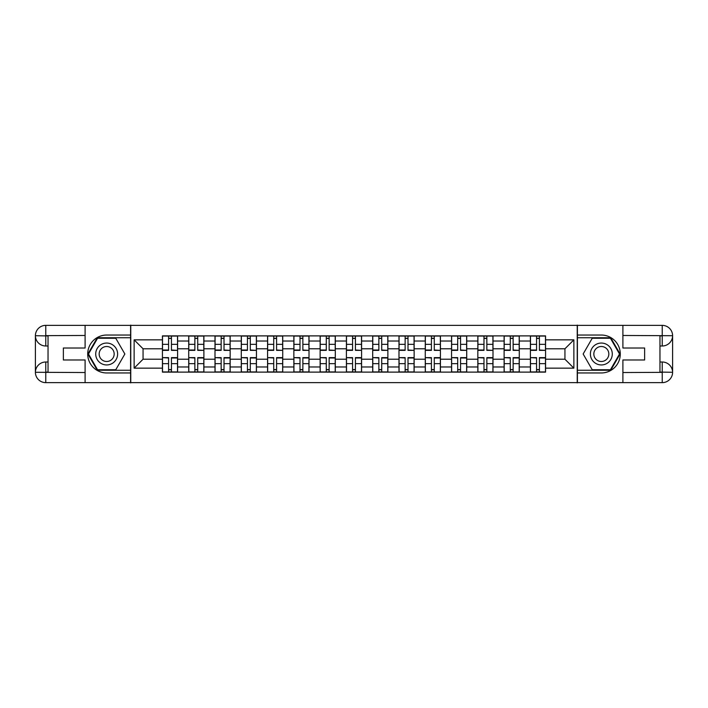<?xml version="1.0" encoding="UTF-8"?>
<svg xmlns="http://www.w3.org/2000/svg" width="708" height="708" viewBox="0 0 708 708"><rect width="100%" height="100%" fill="white"/><g stroke="black" fill="none" stroke-linecap="round" stroke-linejoin="round"><path stroke-width="1.06" d="M80.553 382.639L627.447 382.639M627.447 325.361L80.553 325.361M188.717 372.116L188.717 341.026L177.602 341.026L177.602 372.116M177.602 341.026L177.602 335.884M188.717 341.026L188.717 335.884M203.886 335.884L203.886 372.116M215.002 372.116L215.002 335.884M230.162 335.884L230.162 372.116M241.286 372.116L241.286 335.884M256.446 335.884L256.446 372.116M267.571 372.116L267.571 335.884M282.731 335.884L282.731 372.116M293.855 372.116L293.855 335.884M309.015 335.884L309.015 372.116M320.131 372.116L320.131 335.884M335.3 335.884L335.3 372.116M346.416 372.116L346.416 335.884M361.584 335.884L361.584 372.116M372.7 372.116L372.7 335.884M387.869 335.884L387.869 372.116M398.985 372.116L398.985 335.884M414.145 335.884L414.145 372.116M425.269 372.116L425.269 335.884M440.429 335.884L440.429 372.116M451.554 372.116L451.554 335.884M466.714 335.884L466.714 372.116M477.838 372.116L477.838 335.884M492.998 335.884L492.998 372.116M504.114 372.116L504.114 335.884M519.283 335.884L519.283 372.116M530.398 372.116L530.398 335.884M530.398 359.221L519.283 359.221M504.114 359.221L492.998 359.221M477.838 359.221L466.714 359.221M451.554 359.221L440.429 359.221M425.269 359.221L414.145 359.221M398.985 359.221L387.869 359.221M372.7 359.221L361.584 359.221M346.416 359.221L335.3 359.221M320.131 359.221L309.015 359.221M293.855 359.221L282.731 359.221M267.571 359.221L256.446 359.221M241.286 359.221L230.162 359.221M215.002 359.221L203.886 359.221M188.717 359.221L177.602 359.221M530.398 348.779L519.283 348.779M504.114 348.779L492.998 348.779M477.838 348.779L466.714 348.779M451.554 348.779L440.429 348.779M425.269 348.779L414.145 348.779M398.985 348.779L387.869 348.779M372.7 348.779L361.584 348.779M346.416 348.779L335.3 348.779M320.131 348.779L309.015 348.779M293.855 348.779L282.731 348.779M267.571 348.779L256.446 348.779M241.286 348.779L230.162 348.779M215.002 348.779L203.886 348.779M188.717 348.779L177.602 348.779M143.06 359.221L162.433 359.221L162.433 348.779L143.06 348.779L143.06 359.221L134.131 368.151L134.131 339.849L162.433 339.849L162.433 348.779M545.567 348.779L545.567 359.221L564.94 359.221L564.94 348.779L545.567 348.779L545.567 335.884L162.433 335.884L162.433 339.849M545.567 339.849L573.869 339.849L573.869 368.151L545.567 368.151L545.567 359.221M162.433 359.221L162.433 372.116L545.567 372.116L545.567 368.151M162.433 368.151L134.131 368.151M577.241 382.895L577.241 325.105M130.759 382.895L130.759 325.105M171.451 369.585L168.584 369.585M168.584 338.415L171.451 338.415M197.736 369.585L194.868 369.585M194.868 338.415L197.736 338.415M224.02 369.585L221.153 369.585M221.153 338.415L224.02 338.415M250.296 369.585L247.437 369.585M247.437 338.415L250.296 338.415M276.58 369.585L273.722 369.585M273.722 338.415L276.58 338.415M302.865 369.585L299.997 369.585M299.997 338.415L302.865 338.415M329.149 369.585L326.282 369.585M326.282 338.415L329.149 338.415M355.434 369.585L352.566 369.585M352.566 338.415L355.434 338.415M381.718 369.585L378.851 369.585M378.851 338.415L381.718 338.415M408.003 369.585L405.135 369.585M405.135 338.415L408.003 338.415M434.278 369.585L431.42 369.585M431.42 338.415L434.278 338.415M460.563 369.585L457.704 369.585M457.704 338.415L460.563 338.415M486.847 369.585L483.98 369.585M483.98 338.415L486.847 338.415M513.132 369.585L510.264 369.585M510.264 338.415L513.132 338.415M539.416 369.585L536.549 369.585M536.549 338.415L539.416 338.415M134.131 339.849L143.06 348.779M564.94 359.221L573.869 368.151M564.94 348.779L573.869 339.849M171.451 350.017L177.513 350.38L171.451 350.38L171.451 336.061L177.513 336.061L174.141 336.061M177.513 350.017L177.513 336.061M168.584 338.247L171.451 338.247M173.894 336.061L162.521 336.061L162.521 350.38L168.584 350.38L168.584 336.061L166.141 336.061M168.584 357.983L162.521 357.62L168.584 357.62L168.584 371.939L162.521 371.939L165.893 371.939M162.521 357.983L162.521 371.939M171.451 369.753L168.584 369.753M166.141 371.939L177.513 371.939L177.513 357.62L171.451 357.62L171.451 371.939L173.894 371.939M197.736 350.017L203.798 350.38L197.736 350.38L197.736 336.061L203.798 336.061L200.426 336.061M203.798 350.017L203.798 336.061M194.868 338.247L197.736 338.247M200.178 336.061L188.806 336.061L188.806 350.38L194.868 350.38L194.868 336.061L192.426 336.061M224.02 350.017L230.082 350.38L224.02 350.38L224.02 336.061L230.082 336.061L226.71 336.061M230.082 350.017L230.082 336.061M221.153 338.247L224.02 338.247M226.463 336.061L215.09 336.061L215.09 350.38L221.153 350.38L221.153 336.061L218.71 336.061M48.038 346L45.763 346A10.363 10.363 0 0 1 35.4 335.716A10.363 10.363 0 0 1 45.763 325.361L130.591 325.361L130.591 335.043L106.669 335.043A18.957 18.957 0 0 0 87.712 354A18.957 18.957 0 0 0 106.669 372.957L130.591 372.957L130.591 382.639L45.763 382.639A10.363 10.363 0 0 1 35.4 372.284A10.363 10.363 0 0 1 45.763 362L48.038 362M130.591 372.957L130.591 335.043M85.102 325.361L85.102 348.017L63.366 348.017L63.366 359.983L85.102 359.983L85.102 382.639M45.763 346A10.363 10.363 0 0 1 35.4 335.716L45.763 335.884L45.763 346A10.363 10.363 0 0 1 35.4 335.716L35.4 372.284L85.102 372.532M45.763 372.532L45.763 382.639A10.363 10.363 0 0 1 35.4 372.284A10.363 10.363 0 0 1 45.763 362L45.763 372.116L48.038 372.116L48.038 335.884L45.763 335.884M130.591 337.743L97.279 337.743L87.898 354L97.279 370.257L130.591 370.257M659.962 362L662.237 362A10.363 10.363 0 0 1 672.6 372.284A10.363 10.363 0 0 1 662.237 382.639L577.409 382.639L577.409 372.957L601.331 372.957A18.957 18.957 0 0 0 620.288 354A18.957 18.957 0 0 0 601.331 335.043L577.409 335.043L577.409 325.361L662.237 325.361A10.363 10.363 0 0 1 672.6 335.716A10.363 10.363 0 0 1 662.237 346L659.962 346M577.409 335.043L577.409 372.957M622.898 382.639L622.898 359.983L644.634 359.983L644.634 348.017L622.898 348.017L622.898 325.361M662.237 362A10.363 10.363 0 0 1 672.6 372.284L662.237 372.116L662.237 362A10.363 10.363 0 0 1 672.6 372.284L672.6 335.716L622.898 335.468M662.237 335.468L662.237 325.361A10.363 10.363 0 0 1 672.6 335.716A10.363 10.363 0 0 1 662.237 346L662.237 335.884L659.962 335.884L659.962 372.116L662.237 372.116M577.409 370.257L610.721 370.257L620.102 354L610.721 337.743L577.409 337.743M95.713 354A10.947 10.947 0 0 0 106.669 364.947A10.947 10.947 0 0 0 117.617 354A10.947 10.947 0 0 0 106.669 343.053A10.947 10.947 0 0 0 95.713 354M99.173 354A7.496 7.496 0 0 0 106.669 361.496A7.496 7.496 0 0 0 114.165 354A7.496 7.496 0 0 0 106.669 346.504A7.496 7.496 0 0 0 99.173 354M115.767 338.247L124.856 354L115.767 369.753L97.571 369.753L88.482 354L97.571 338.247L115.767 338.247M590.384 354A10.947 10.947 0 0 0 601.331 364.947A10.947 10.947 0 0 0 612.287 354A10.947 10.947 0 0 0 601.331 343.053A10.947 10.947 0 0 0 590.384 354M593.835 354A7.496 7.496 0 0 0 601.331 361.496A7.496 7.496 0 0 0 608.827 354A7.496 7.496 0 0 0 601.331 346.504A7.496 7.496 0 0 0 593.835 354M610.429 338.247L619.518 354L610.429 369.753L592.233 369.753L583.144 354L592.233 338.247L610.429 338.247M194.868 357.983L188.806 357.62L194.868 357.62L194.868 371.939L188.806 371.939L192.169 371.939M188.806 357.983L188.806 371.939M197.736 369.753L194.868 369.753M192.426 371.939L203.798 371.939L203.798 357.62L197.736 357.62L197.736 371.939L200.178 371.939M221.153 357.983L215.09 357.62L221.153 357.62L221.153 371.939L215.09 371.939L218.453 371.939M215.09 357.983L215.09 371.939M224.02 369.753L221.153 369.753M218.71 371.939L230.082 371.939L230.082 357.62L224.02 357.62L224.02 371.939L226.463 371.939M250.296 350.017L256.367 350.38L250.296 350.38L250.296 336.061L256.367 336.061L252.995 336.061M256.367 350.017L256.367 336.061M247.437 338.247L250.296 338.247M252.738 336.061L241.366 336.061L241.366 350.38L247.437 350.38L247.437 336.061L244.995 336.061M276.58 350.017L282.651 350.38L276.58 350.38L276.58 336.061L282.651 336.061L279.279 336.061M282.651 350.017L282.651 336.061M273.722 338.247L276.58 338.247M279.023 336.061L267.651 336.061L267.651 350.38L273.722 350.38L273.722 336.061L271.279 336.061M302.865 350.017L308.927 350.38L302.865 350.38L302.865 336.061L308.927 336.061L305.564 336.061M308.927 350.017L308.927 336.061M299.997 338.247L302.865 338.247M305.307 336.061L293.935 336.061L293.935 350.38L299.997 350.38L299.997 336.061L297.555 336.061M247.437 357.983L241.366 357.62L247.437 357.62L247.437 371.939L241.366 371.939L244.738 371.939M241.366 357.983L241.366 371.939M250.296 369.753L247.437 369.753M244.995 371.939L256.367 371.939L256.367 357.62L250.296 357.62L250.296 371.939L252.738 371.939M273.722 357.983L267.651 357.62L273.722 357.62L273.722 371.939L267.651 371.939L271.022 371.939M267.651 357.983L267.651 371.939M276.58 369.753L273.722 369.753M271.279 371.939L282.651 371.939L282.651 357.62L276.58 357.62L276.58 371.939L279.023 371.939M299.997 357.983L293.935 357.62L299.997 357.62L299.997 371.939L293.935 371.939L297.307 371.939M293.935 357.983L293.935 371.939M302.865 369.753L299.997 369.753M297.555 371.939L308.927 371.939L308.927 357.62L302.865 357.62L302.865 371.939L305.307 371.939M329.149 350.017L335.211 350.38L329.149 350.38L329.149 336.061L335.211 336.061L331.848 336.061M335.211 350.017L335.211 336.061M326.282 338.247L329.149 338.247M331.592 336.061L320.22 336.061L320.22 350.38L326.282 350.38L326.282 336.061L323.839 336.061M326.282 357.983L320.22 357.62L326.282 357.62L326.282 371.939L320.22 371.939L323.591 371.939M320.22 357.983L320.22 371.939M329.149 369.753L326.282 369.753M323.839 371.939L335.211 371.939L335.211 357.62L329.149 357.62L329.149 371.939L331.592 371.939M355.434 350.017L361.496 350.38L355.434 350.38L355.434 336.061L361.496 336.061L358.124 336.061M361.496 350.017L361.496 336.061M352.566 338.247L355.434 338.247M357.876 336.061L346.504 336.061L346.504 350.38L352.566 350.38L352.566 336.061L350.124 336.061M352.566 357.983L346.504 357.62L352.566 357.62L352.566 371.939L346.504 371.939L349.876 371.939M346.504 357.983L346.504 371.939M355.434 369.753L352.566 369.753M350.124 371.939L361.496 371.939L361.496 357.62L355.434 357.62L355.434 371.939L357.876 371.939M381.718 350.017L387.78 350.38L381.718 350.38L381.718 336.061L387.78 336.061L384.409 336.061M387.78 350.017L387.78 336.061M378.851 338.247L381.718 338.247M384.161 336.061L372.789 336.061L372.789 350.38L378.851 350.38L378.851 336.061L376.408 336.061M378.851 357.983L372.789 357.62L378.851 357.62L378.851 371.939L372.789 371.939L376.152 371.939M372.789 357.983L372.789 371.939M381.718 369.753L378.851 369.753M376.408 371.939L387.78 371.939L387.78 357.62L381.718 357.62L381.718 371.939L384.161 371.939M408.003 350.017L414.065 350.38L408.003 350.38L408.003 336.061L414.065 336.061L410.693 336.061M414.065 350.017L414.065 336.061M405.135 338.247L408.003 338.247M410.445 336.061L399.073 336.061L399.073 350.38L405.135 350.38L405.135 336.061L402.693 336.061M405.135 357.983L399.073 357.62L405.135 357.62L405.135 371.939L399.073 371.939L402.436 371.939M399.073 357.983L399.073 371.939M408.003 369.753L405.135 369.753M402.693 371.939L414.065 371.939L414.065 357.62L408.003 357.62L408.003 371.939L410.445 371.939M434.278 350.017L440.349 350.38L434.278 350.38L434.278 336.061L440.349 336.061L436.978 336.061M440.349 350.017L440.349 336.061M431.42 338.247L434.278 338.247M436.721 336.061L425.349 336.061L425.349 350.38L431.42 350.38L431.42 336.061L428.977 336.061M431.42 357.983L425.349 357.62L431.42 357.62L431.42 371.939L425.349 371.939L428.721 371.939M425.349 357.983L425.349 371.939M434.278 369.753L431.42 369.753M428.977 371.939L440.349 371.939L440.349 357.62L434.278 357.62L434.278 371.939L436.721 371.939M460.563 350.017L466.634 350.38L460.563 350.38L460.563 336.061L466.634 336.061L463.262 336.061M466.634 350.017L466.634 336.061M457.704 338.247L460.563 338.247M463.005 336.061L451.633 336.061L451.633 350.38L457.704 350.38L457.704 336.061L455.262 336.061M457.704 357.983L451.633 357.62L457.704 357.62L457.704 371.939L451.633 371.939L455.005 371.939M451.633 357.983L451.633 371.939M460.563 369.753L457.704 369.753M455.262 371.939L466.634 371.939L466.634 357.62L460.563 357.62L460.563 371.939L463.005 371.939M486.847 350.017L492.91 350.38L486.847 350.38L486.847 336.061L492.91 336.061L489.547 336.061M492.91 350.017L492.91 336.061M483.98 338.247L486.847 338.247M489.29 336.061L477.918 336.061L477.918 350.38L483.98 350.38L483.98 336.061L481.537 336.061M483.98 357.983L477.918 357.62L483.98 357.62L483.98 371.939L477.918 371.939L481.29 371.939M477.918 357.983L477.918 371.939M486.847 369.753L483.98 369.753M481.537 371.939L492.91 371.939L492.91 357.62L486.847 357.62L486.847 371.939L489.29 371.939M513.132 350.017L519.194 350.38L513.132 350.38L513.132 336.061L519.194 336.061L515.831 336.061M519.194 350.017L519.194 336.061M510.264 338.247L513.132 338.247M515.574 336.061L504.202 336.061L504.202 350.38L510.264 350.38L510.264 336.061L507.822 336.061M510.264 357.983L504.202 357.62L510.264 357.62L510.264 371.939L504.202 371.939L507.574 371.939M504.202 357.983L504.202 371.939M513.132 369.753L510.264 369.753M507.822 371.939L519.194 371.939L519.194 357.62L513.132 357.62L513.132 371.939L515.574 371.939M539.416 350.017L545.479 350.38L539.416 350.38L539.416 336.061L545.479 336.061L542.107 336.061M545.479 350.017L545.479 336.061M536.549 338.247L539.416 338.247M541.859 336.061L530.487 336.061L530.487 350.38L536.549 350.38L536.549 336.061L534.106 336.061M536.549 357.983L530.487 357.62L536.549 357.62L536.549 371.939L530.487 371.939L533.859 371.939M530.487 357.983L530.487 371.939M539.416 369.753L536.549 369.753M534.106 371.939L545.479 371.939L545.479 357.62L539.416 357.62L539.416 371.939L541.859 371.939M504.114 341.026L492.998 341.026M477.838 341.026L466.714 341.026M451.554 341.026L440.429 341.026M425.269 341.026L414.145 341.026M398.985 341.026L387.869 341.026M372.7 341.026L361.584 341.026M346.416 341.026L335.3 341.026M320.131 341.026L309.015 341.026M293.855 341.026L282.731 341.026M267.571 341.026L256.446 341.026M241.286 341.026L230.162 341.026M215.002 341.026L203.886 341.026M530.398 341.026L519.283 341.026M504.114 366.974L492.998 366.974M477.838 366.974L466.714 366.974M451.554 366.974L440.429 366.974M425.269 366.974L414.145 366.974M398.985 366.974L387.869 366.974M372.7 366.974L361.584 366.974M346.416 366.974L335.3 366.974M320.131 366.974L309.015 366.974M293.855 366.974L282.731 366.974M267.571 366.974L256.446 366.974M241.286 366.974L230.162 366.974M215.002 366.974L203.886 366.974M188.717 366.974L177.602 366.974M530.398 366.974L519.283 366.974M171.451 344.336L177.513 344.336M162.521 350.017L168.584 350.017M162.521 344.336L168.584 344.336M168.584 363.664L162.521 363.664M177.513 357.983L171.451 357.983M177.513 363.664L171.451 363.664M197.736 344.336L203.798 344.336M188.806 350.017L194.868 350.017M188.806 344.336L194.868 344.336M224.02 344.336L230.082 344.336M215.09 350.017L221.153 350.017M215.09 344.336L221.153 344.336M85.102 335.468L45.516 335.645M35.4 372.284A10.363 10.363 0 0 1 45.763 362M35.4 335.716A10.363 10.363 0 0 1 45.763 325.361L45.763 335.468M622.898 372.532L662.484 372.355M672.6 335.716A10.363 10.363 0 0 1 662.237 346M672.6 372.284A10.363 10.363 0 0 1 662.237 382.639L662.237 372.532M194.868 363.664L188.806 363.664M203.798 357.983L197.736 357.983M203.798 363.664L197.736 363.664M221.153 363.664L215.09 363.664M230.082 357.983L224.02 357.983M230.082 363.664L224.02 363.664M250.296 344.336L256.367 344.336M241.366 350.017L247.437 350.017M241.366 344.336L247.437 344.336M276.58 344.336L282.651 344.336M267.651 350.017L273.722 350.017M267.651 344.336L273.722 344.336M302.865 344.336L308.927 344.336M293.935 350.017L299.997 350.017M293.935 344.336L299.997 344.336M247.437 363.664L241.366 363.664M256.367 357.983L250.296 357.983M256.367 363.664L250.296 363.664M273.722 363.664L267.651 363.664M282.651 357.983L276.58 357.983M282.651 363.664L276.58 363.664M299.997 363.664L293.935 363.664M308.927 357.983L302.865 357.983M308.927 363.664L302.865 363.664M329.149 344.336L335.211 344.336M320.22 350.017L326.282 350.017M320.22 344.336L326.282 344.336M326.282 363.664L320.22 363.664M335.211 357.983L329.149 357.983M335.211 363.664L329.149 363.664M355.434 344.336L361.496 344.336M346.504 350.017L352.566 350.017M346.504 344.336L352.566 344.336M352.566 363.664L346.504 363.664M361.496 357.983L355.434 357.983M361.496 363.664L355.434 363.664M381.718 344.336L387.78 344.336M372.789 350.017L378.851 350.017M372.789 344.336L378.851 344.336M378.851 363.664L372.789 363.664M387.78 357.983L381.718 357.983M387.78 363.664L381.718 363.664M408.003 344.336L414.065 344.336M399.073 350.017L405.135 350.017M399.073 344.336L405.135 344.336M405.135 363.664L399.073 363.664M414.065 357.983L408.003 357.983M414.065 363.664L408.003 363.664M434.278 344.336L440.349 344.336M425.349 350.017L431.42 350.017M425.349 344.336L431.42 344.336M431.42 363.664L425.349 363.664M440.349 357.983L434.278 357.983M440.349 363.664L434.278 363.664M460.563 344.336L466.634 344.336M451.633 350.017L457.704 350.017M451.633 344.336L457.704 344.336M457.704 363.664L451.633 363.664M466.634 357.983L460.563 357.983M466.634 363.664L460.563 363.664M486.847 344.336L492.91 344.336M477.918 350.017L483.98 350.017M477.918 344.336L483.98 344.336M483.98 363.664L477.918 363.664M492.91 357.983L486.847 357.983M492.91 363.664L486.847 363.664M513.132 344.336L519.194 344.336M504.202 350.017L510.264 350.017M504.202 344.336L510.264 344.336M510.264 363.664L504.202 363.664M519.194 357.983L513.132 357.983M519.194 363.664L513.132 363.664M539.416 344.336L545.479 344.336M530.487 350.017L536.549 350.017M530.487 344.336L536.549 344.336M536.549 363.664L530.487 363.664M545.479 357.983L539.416 357.983M545.479 363.664L539.416 363.664"/></g></svg>
